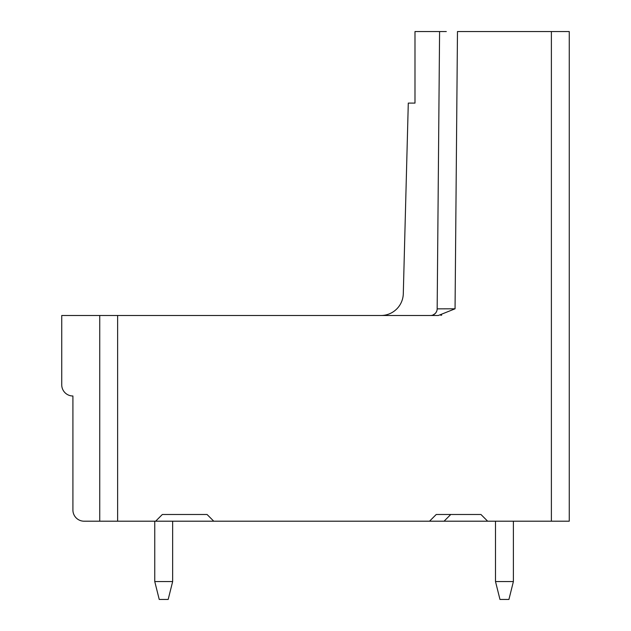 <?xml version="1.0" encoding="UTF-8"?>
<svg xmlns="http://www.w3.org/2000/svg" width="631" height="631" viewBox="0 0 631 631"><rect width="100%" height="100%" fill="white"/><g stroke="black" fill="none" stroke-linecap="round" stroke-linejoin="round"><path stroke-width="0.95" d="M117.626 315.5L61.735 315.5L61.735 384.807A11.177 11.177 0 0 0 72.912 395.992L72.912 510.014A11.177 11.177 0 0 0 84.089 521.198L117.626 521.198L117.626 315.5L438.324 315.5L455.054 308.796L457.475 31.55L569.265 31.55L569.265 521.198L551.384 521.198L551.384 31.55M155.636 521.198L213.767 521.198L207.063 514.486L162.348 514.486L155.636 521.198L117.626 521.198M450.771 514.486L444.058 521.198L213.767 521.198L207.063 514.486M444.058 521.198L551.384 521.198M172.649 581.561L154.761 581.561L159.233 599.45L168.177 599.45L172.649 581.561L172.649 521.198M154.761 521.198L154.761 581.561M495.501 521.198L495.501 581.561L513.389 581.561L513.389 521.198M513.389 581.561L508.917 599.45L499.973 599.45L495.501 581.561M430.46 315.5L438.174 315.5M487.66 521.198L480.948 514.486L436.234 514.486L429.53 521.198M430.531 315.5A6.704 6.704 0 0 0 437.165 308.851L439.586 31.55L414.993 31.55L414.993 103.098L408.289 103.098L403.296 293.73A22.361 22.361 0 0 1 381.061 315.5M436.636 311.406L435.54 313.173M435.232 313.504L432.976 315.011M446.298 31.55L439.586 31.55M440.793 315.303L441.676 315.137M99.745 521.198L99.745 315.5M455.054 308.796L437.165 308.851"/></g></svg>
